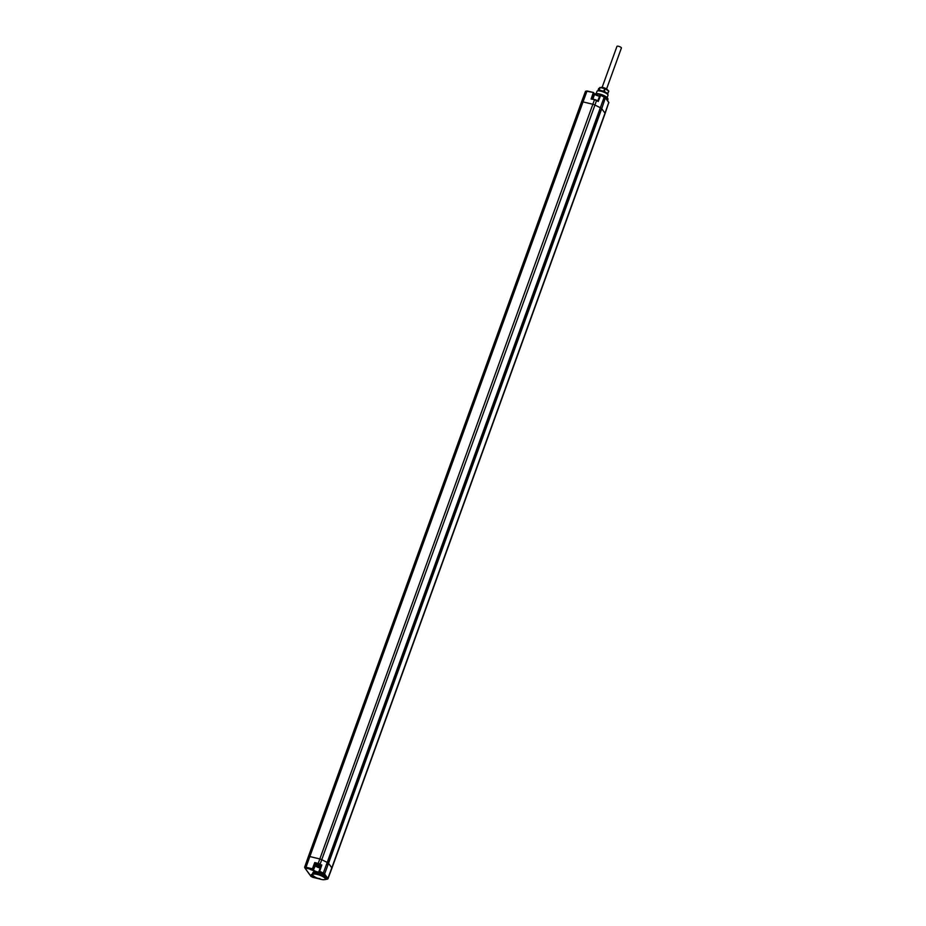 <?xml version="1.0" encoding="UTF-8"?>
<svg xmlns="http://www.w3.org/2000/svg" width="926" height="926" viewBox="0 0 926 926"><rect width="100%" height="100%" fill="white"/><g stroke="black" fill="none" stroke-linecap="round" stroke-linejoin="round"><path stroke-width="1.39" d="M308.381 856.77A2.211 0.59 19.9 0 1 308.358 856.7A2.211 0.59 19.9 0 1 308.37 856.596L308.37 856.596A2.211 0.59 19.9 0 1 309.851 856.55L583.033 101.895A2.211 0.59 -160.1 0 0 581.551 101.941A2.211 0.59 -160.1 0 0 581.54 101.941A2.211 0.59 -160.1 0 0 581.54 102.045L308.427 856.515M325.003 879.492L327.086 879.225A2.35 0.637 -160.1 0 0 327.272 878.774L326.427 877.628A7.211 1.945 -160.1 0 0 326.45 877.559A7.211 1.945 -160.1 0 0 324.829 875.464A7.211 1.945 -160.1 0 0 318.532 872.686L316.183 872.176A7.211 1.945 -160.1 0 0 312.895 872.662L312.444 873.994A7.176 1.945 -160.1 0 0 312.537 874.607A7.176 1.945 -160.1 0 0 312.733 874.92M313.208 870.533L310.117 869.421L313.208 870.533A3.496 0.949 19.9 0 0 316.183 872.176M313.74 876.158A2.697 0.729 19.9 0 1 311.611 874.387A2.697 0.729 19.9 0 1 312.432 874.341M325.616 879.55L324.91 879.526A6.679 1.806 -160.1 0 0 323.718 877.153A6.679 1.806 -160.1 0 0 317.248 874.445A6.679 1.806 -160.1 0 0 312.838 875.186A6.679 1.806 -160.1 0 0 320.824 879.306A6.679 1.806 -160.1 0 0 324.887 879.538L325.477 879.295A7.176 1.945 -160.1 0 0 325.94 878.89A7.176 1.945 -160.1 0 0 317.271 873.82A7.176 1.945 -160.1 0 0 312.444 873.994M312.791 870.151L310.685 869.398M313.104 870.405L312.375 869.41L315.153 863.31L315.893 864.317M311.124 876.459L313.057 877.431L310.881 876.297L304.955 868.09L312.375 869.41L312.409 868.796L313.74 870.116A3.01 0.81 -160.1 0 0 316.623 871.69A3.01 0.81 -160.1 0 0 319.25 871.852L319.181 871.713M593.543 92.554L594.596 94.128L593.543 92.554M319.053 871.146L321.009 865.266L319.736 864.629A2.408 0.648 -160.1 0 0 318 864.004L594.434 99.846A2.894 0.787 19.9 0 1 596.518 100.598L596.448 100.216A2.408 0.648 19.9 0 0 594.723 99.58L591.101 99.036L591.83 98.874L591.101 99.036L593.253 92.808L593.832 93.098L591.83 98.862L594.619 99.557M313.011 877.397L319.574 878.959M324.829 875.464L323.984 874.318A2.35 0.637 -160.1 0 0 322.919 873.565L319.088 871.621L320.952 865.301M318 864.004L314.747 862.581L312.409 868.796L306.02 867.245L309.851 856.55L319.632 858.923A2.94 0.799 19.9 0 1 321.75 859.698L594.932 105.043A2.94 0.799 -160.1 0 0 592.814 104.268L583.033 101.895L586.91 91.269L593.508 92.519L587.165 90.979L585.568 91.57M320.905 865.463A2.732 0.741 -160.1 0 0 318.139 864.085A2.732 0.741 -160.1 0 0 315.986 864.074L315.535 865.312A2.732 0.741 -160.1 0 1 317.722 865.335A2.732 0.741 -160.1 0 1 320.477 866.724M319.736 864.629L321.785 864.965L321.009 865.266M600.685 95.008L604.192 96.721L600.036 95.181M594.608 93.896A3.542 0.961 -160.1 0 0 597.247 95.285L594.307 93.584M597.247 95.285L598.705 95.806M594.851 94.035A7.176 1.945 19.9 0 1 594.909 94.012A7.176 1.945 19.9 0 1 599.272 94.267A7.176 1.945 19.9 0 1 607.861 98.7A7.176 1.945 19.9 0 1 607.954 99.313L607.491 100.656M595.256 93.908A6.679 1.806 19.9 0 1 595.511 93.769A6.679 1.806 19.9 0 1 599.573 94.012A6.679 1.806 19.9 0 1 607.56 98.133A6.679 1.806 19.9 0 1 607.653 98.399M608.486 101.929L605.43 97.624L601.726 108.701A2.94 0.799 -160.1 0 0 600.384 107.752L594.932 105.043L596.518 100.598L598.242 101.455L597.779 100.876L598.242 101.455L600.65 95.343L604.192 97.103L327.202 862.407A2.94 0.799 19.9 0 1 328.545 863.356L601.726 108.701L605.002 113.157L331.821 867.812A2.94 0.799 19.9 0 1 331.925 868.16L327.966 878.786A2.836 0.764 -160.1 0 0 327.873 878.438L331.821 867.812L328.545 863.356L324.586 873.994L327.873 878.438L327.272 878.774M321.785 864.965L319.701 871.285L319.007 871.181L319.47 871.979A3.496 0.949 19.9 0 1 318.532 872.686M597.733 100.911L599.967 95.216L597.791 100.853L596.552 100.263M595.823 94.429L596.981 91.327A5.857 1.586 19.9 0 1 597.351 90.991A5.857 1.586 19.9 0 1 600.916 91.199A5.857 1.586 19.9 0 1 607.919 94.811A5.857 1.586 19.9 0 1 607.988 95.32L606.889 98.434M597.71 90.898A5.359 1.447 19.9 0 1 597.953 90.748A5.359 1.447 19.9 0 1 601.205 90.933A5.359 1.447 19.9 0 1 607.618 94.244A5.359 1.447 19.9 0 1 607.699 94.51M607.433 93.977A4.908 1.32 -160.1 0 0 607.248 93.514A4.908 1.32 -160.1 0 0 605.998 92.484A4.908 1.32 -160.1 0 0 601.495 90.655A4.908 1.32 -160.1 0 0 598.3 90.609A4.908 1.32 -160.1 0 0 598.254 90.655L599.793 87.507A5.521 1.493 19.9 0 1 600.141 87.507L604.724 88.63A5.521 1.493 19.9 0 1 605.199 88.815L608.66 90.968A5.521 1.493 19.9 0 1 608.81 91.153L607.514 94.082M597.872 90.783L598.682 88.537L601.229 87.345A3.681 0.995 19.9 0 1 603.104 87.553A3.681 0.995 19.9 0 1 607.271 89.533L608.66 90.968L607.722 93.561A5.521 1.493 19.9 0 1 607.873 93.746M598.856 90.1A5.521 1.493 19.9 0 1 599.203 90.1L600.141 87.507M599.203 90.1L603.787 91.211L604.724 88.63M603.787 91.211A5.521 1.493 19.9 0 1 604.261 91.408L605.199 88.815M604.261 91.408L607.722 93.561M313.115 875.568A2.442 0.66 19.9 0 1 311.749 874.41A2.442 0.66 19.9 0 1 311.796 874.341M317.097 866.516L319.146 867.106L317.178 866.308M606.576 88.977L621.415 47.967A2.361 0.637 -160.1 0 0 618.556 46.3A2.361 0.637 -160.1 0 0 616.971 46.358L602.12 87.368M305.985 867.859L306.02 867.245L304.608 867.292L308.37 856.596L581.54 101.941L585.498 91.315L587.165 90.979L593.45 92.531M304.955 868.09L310.812 876.031M313.15 870.44L315.5 865.497M323.984 874.318L324.586 873.994A2.836 0.764 -160.1 0 0 323.301 873.079L327.202 862.407L321.75 859.698L320.118 864.143A2.894 0.787 -160.1 0 0 318.035 863.379L314.747 862.581M586.123 91.142L587.107 90.991M320.014 878.681L313.115 877.42M327.086 879.225L327.654 878.994A2.836 0.764 -160.1 0 0 327.966 878.786L324.887 879.515M322.919 873.565L323.301 873.079L319.701 871.285L319.47 871.979M604.227 96.767A2.35 0.637 19.9 0 1 605.199 97.473L604.192 97.103A2.836 0.764 19.9 0 1 605.488 98.017L608.764 102.473L605.002 113.157A2.94 0.799 -160.1 0 1 605.106 113.504L608.764 102.473A2.836 0.764 19.9 0 1 608.868 102.809M599.631 96.096A3.056 0.822 19.9 0 1 596.819 95.471A3.056 0.822 19.9 0 1 594.596 94.128L592.883 99.117M315.986 866.342L319.806 867.268L315.986 866.342M326.45 877.559L325.94 878.89M597.86 100.888L591.76 98.839M599.469 95.806L600.291 95.76M595.511 93.769L594.909 94.012M331.925 868.16L605.106 113.504M597.953 90.748L597.351 90.991M327.48 864.815L600.661 110.159M320.662 867.164C319.829 868.137 318.174 867.801 315.697 866.146L315.535 865.312M312.838 875.186L312.537 874.607"/></g></svg>
